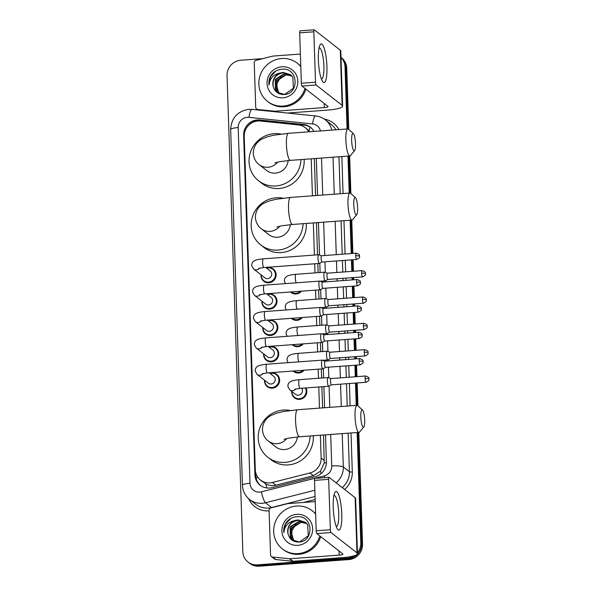 <?xml version="1.0" encoding="UTF-8"?>
<svg xmlns="http://www.w3.org/2000/svg" width="596" height="596" viewBox="0 0 596 596"><rect width="100%" height="100%" fill="white"/><g stroke="black" fill="none" stroke-linecap="round" stroke-linejoin="round"><path stroke-width="0.89" d="M301.479 291.168A7.748 7.435 128 0 1 290.475 291.98M302.358 317.519A7.748 7.435 128 0 1 291.347 318.331M303.23 343.862A7.748 7.435 128 0 1 292.219 344.682M304.102 370.213A7.748 7.435 128 0 1 293.098 371.025M305.986 387.936A7.748 7.435 128 0 1 294.528 397.86A7.748 7.435 128 0 1 291.772 391.401M269.899 373.349A7.748 7.435 128 0 1 279.219 382.714A7.748 7.435 128 0 1 264.535 380.211M269.027 346.999A7.748 7.435 128 0 1 278.347 356.371A7.748 7.435 128 0 1 263.655 353.86M266.405 267.954A7.748 7.435 128 0 1 275.725 277.326A7.748 7.435 128 0 1 261.033 274.823M267.284 294.305A7.748 7.435 128 0 1 276.596 303.669A7.748 7.435 128 0 1 261.912 301.166M268.155 320.648A7.748 7.435 128 0 1 277.468 330.02A7.748 7.435 128 0 1 262.784 327.517M308.795 131.813A14.527 13.939 -52 0 0 305.316 127.723A14.527 13.939 -52 0 0 298.358 124.929L260.377 121.01A14.527 13.939 -52 0 0 257.912 120.981A14.527 13.939 -52 0 0 244.226 136.29L255.289 469.663A14.527 13.939 -52 0 0 260.497 480.056A14.527 13.939 -52 0 0 272.372 482.484L309.898 472.986A14.527 13.939 -52 0 0 321.132 458.071L320.38 435.236M260.497 480.056L265.801 483.93C269.005 485.591 272.357 486.016 275.851 485.211L313.377 475.712L320.484 471.19L324.231 462.958L323.501 435.005M322.6 407.88L321.9 386.759M321.616 378.043L321.311 368.939M320.737 351.692L320.439 342.596M319.866 325.349L319.56 316.245M318.994 298.998L318.689 289.894M318.115 272.648L317.817 263.551M317.526 254.835L316.461 222.695M315.56 195.577L314.33 158.588M310.099 127.104A14.527 3.494 -84.1 0 0 309.19 130.785L305.316 127.723M319.478 408.111L318.778 386.99M318.488 378.274L318.182 369.17M317.616 351.923L317.31 342.827M316.737 325.58L316.439 316.476M315.865 299.229L315.56 290.125M314.993 272.879L314.688 263.782M314.397 255.066L313.332 222.926M312.431 195.808L311.209 158.819M313.95 131.433A14.527 13.939 -52 0 0 310.427 127.268A14.527 13.939 -52 0 0 303.468 124.475L259.796 119.967A14.527 13.939 -52 0 0 257.33 119.93A14.527 13.939 -52 0 0 243.645 135.247L254.909 474.811A14.527 13.939 -52 0 0 260.117 485.204A14.527 13.939 -52 0 0 271.992 487.64L315.157 476.711A14.527 13.939 -52 0 0 326.392 461.796L325.498 434.857M247.28 126.821A14.527 13.939 128 0 1 258.187 120.601A14.527 13.939 128 0 1 260.653 120.638L304.325 125.145A14.527 13.939 128 0 1 310.851 127.611M340.994 57.499A14.527 13.939 128 0 1 345.017 66.849L347.081 128.982M354.225 555.74A14.527 13.939 128 0 1 347.125 558.228L257.457 564.859A14.527 13.939 128 0 1 248.033 562.035A14.527 13.939 128 0 1 242.825 551.643L227.039 75.573A14.527 13.939 128 0 1 240.717 60.256L262.91 58.617M357.146 432.517L360.811 542.919A14.527 13.939 128 0 1 357.421 552.812M347.975 156.1L349.204 193.089M350.105 220.215L351.208 253.553M351.416 259.849L351.804 271.374M352.012 277.669L352.087 279.904M352.296 286.199L352.676 297.724M352.884 304.02L352.959 306.255M353.167 312.55L353.547 324.068M353.756 330.363L353.83 332.598M354.039 338.893L354.426 350.418M354.635 356.713L354.709 358.948M354.918 365.244L355.298 376.761M355.507 383.064L356.244 405.392M340.986 57.387A14.527 13.939 128 0 1 345.874 67.519L347.908 128.922L345.874 67.519A14.527 13.939 128 0 0 340.986 57.387M358.814 432.391L362.524 544.26A14.527 13.939 128 0 1 348.839 559.57L259.171 566.2L258.314 565.529A14.527 13.939 128 0 1 248.89 562.698A14.527 13.939 128 0 0 258.314 565.529L347.982 558.899L258.314 565.529L257.457 564.859M362.524 544.26L361.668 543.589A14.527 13.939 128 0 1 347.982 558.899A14.527 13.939 128 0 0 361.668 543.589L357.98 432.45L361.668 543.589L360.811 542.919M348.809 156.04L350.038 193.03L348.809 156.04M350.94 220.148L352.042 253.494L350.94 220.148M352.251 259.789L352.631 271.314L352.251 259.789M352.839 277.609L352.914 279.844L352.839 277.609M353.123 286.14L353.51 297.657L353.123 286.14M353.719 303.953L353.793 306.188L353.719 303.953M354.002 312.483L354.382 324.008L354.002 312.483M354.59 330.303L354.665 332.538L354.59 330.303M354.873 338.833L355.253 350.359L354.873 338.833M355.462 356.654L355.536 358.889L355.462 356.654M355.745 365.184L356.132 376.702L355.745 365.184M356.341 382.997L357.079 405.332L356.341 382.997M324.596 407.731L323.896 386.61M323.606 377.894L323.3 368.589M322.734 351.543L322.421 342.238M321.855 325.2L321.549 315.895M320.983 298.849L320.678 289.544M320.112 272.506L319.799 263.201M319.53 255.028L318.45 222.554M317.556 195.428L316.327 158.439M260.556 485.531A14.527 13.939 128 0 1 255.766 475.481L255.669 472.509M259.171 566.2A14.527 13.939 128 0 1 249.746 563.369L248.033 562.035M340.986 57.38L341.523 57.797A14.527 13.939 128 0 1 346.73 68.19L348.764 129.429M349.643 155.981L350.888 193.536M351.767 220.088L352.877 253.434M353.085 259.729L353.465 271.255M353.674 277.55L353.748 279.777M353.957 286.08L354.337 297.598M354.546 303.893L354.62 306.128M354.829 312.423L355.216 323.948M355.425 330.244L355.499 332.479M355.708 338.774L356.088 350.292M356.296 356.587L356.371 358.822M356.579 365.117L356.959 376.642M357.168 382.937L357.928 405.846M304.988 88.424A24.205 23.237 128 0 1 283.219 106.073A24.205 23.237 128 0 1 267.515 101.365A24.205 23.237 128 0 1 260.065 75.58A24.205 23.237 128 0 1 281.647 58.52A24.205 23.237 128 0 1 297.352 63.228A24.205 23.237 128 0 1 300.794 66.581M305.845 89.095A24.205 23.237 128 0 1 284.076 106.744A24.205 23.237 128 0 1 268.371 102.035L267.515 101.365M281.915 66.789A15.787 15.146 128 0 1 297.814 81.16A15.787 15.146 128 0 1 282.944 97.804A15.787 15.146 128 0 1 267.045 83.433A15.787 15.146 128 0 1 281.915 66.789M283.703 94.548C299.825 94.377 298.387 67.631 282.444 69.188C278.108 69.382 274.51 71.162 271.664 74.545C269.392 77.771 268.498 81.287 268.99 85.109C269.735 78.322 273.557 74.269 280.448 72.936A10.944 10.505 128 0 0 273.221 86.442C274.741 91.687 278.235 94.392 283.703 94.548M290.625 74.813L283.54 72.697C275.777 74.202 272.342 78.784 273.221 86.442M291.116 75.238L284.56 73.494L275.277 79.372L275.404 89.944L277.654 92.447L284.59 94.459L293.426 88.223L292.845 77.294L290.453 74.679L283.197 72.429L280.448 72.936M291.273 75.387L284.895 73.755L275.613 79.633L275.747 90.205L277.825 92.581M291.876 76.02L286.259 74.82L276.976 80.698L277.103 91.27L278.541 93.065M291.727 75.856L285.916 74.552L276.633 80.438L276.76 91.002L278.354 92.946M279.047 93.356L276.209 84.602L281.17 76.377M297.352 63.228L298.209 63.899A24.205 23.237 128 0 1 300.779 66.26M275.873 70.998L270.629 76.549L268.99 85.109M318.368 59.898A19.37 4.098 -94.2 0 1 319.799 45.452A19.37 4.098 -94.2 0 1 324.142 48.142A19.37 4.098 -94.2 0 1 326.928 66.596A19.37 4.098 -94.2 0 1 322.443 81.265A19.37 4.098 -94.2 0 1 318.368 59.898M321.319 78.821A15.496 3.278 85.8 0 0 321.616 78.858A15.496 3.278 85.8 0 0 323.896 66.089A15.496 3.278 85.8 0 0 319.329 47.956A15.496 3.278 85.8 0 0 319.046 48.038M275.277 111.795L274.562 111.229L257.74 109.493A2.421 2.324 -52 0 1 255.714 107.295L254.239 62.826A2.421 2.324 -52 0 1 256.109 60.338L272.73 56.128A2.421 2.324 -52 0 1 273.139 56.061L300.377 54.05M287.533 113.054L327.532 110.096A19.37 3.576 178.1 0 0 342.603 106.103A19.37 3.576 178.1 0 0 342.126 105.35L316.118 85.004L301.956 86.055L327.964 106.401A4.843 0.894 -1.9 0 1 328.083 106.587A4.843 0.894 -1.9 0 1 324.321 107.585L274.972 111.236L275.747 111.839M342.603 106.103L340.77 50.936A19.37 3.576 178.1 0 0 340.294 50.183L314.286 29.837A2.421 0.514 85.8 0 0 314.189 29.8A2.421 0.514 85.8 0 0 313.831 31.797L299.676 32.84A2.421 0.514 -94.2 0 1 300.026 30.843L314.189 29.8M301.956 86.055A2.421 0.514 -94.2 0 1 301.345 83.254L315.5 82.211L313.831 31.797M315.5 82.211A2.421 0.514 85.8 0 0 316.118 85.004M301.345 83.254L299.676 32.84M274.562 111.229A2.421 2.324 -52 0 0 274.972 111.236M351.655 140.589A8.716 1.84 85.8 0 0 354.605 150.55A8.716 1.84 85.8 0 0 355.507 143.599A8.716 1.84 85.8 0 0 353.353 133.579A8.716 1.84 85.8 0 0 351.655 140.589M354.605 150.55L350.455 155.593A13.559 2.868 -94.2 0 1 349.859 155.958A13.559 2.868 -94.2 0 1 345.866 140.097A13.559 2.868 -94.2 0 1 347.863 128.922A13.559 2.868 -94.2 0 1 348.504 129.198L353.353 133.579M274.823 162.909L279.584 161.687L290.401 160.361A13.559 2.868 85.8 0 1 286.4 144.493A13.559 2.868 85.8 0 1 288.397 133.318L273.758 135.203L267.433 136.782L262.3 138.868C256.518 141.855 253.501 146.661 253.24 153.276C253.821 160.279 257.725 163.617 259.148 164.63L266.643 170.493A13.559 13.015 -52 0 0 275.441 173.131A13.559 13.015 -52 0 0 288.159 160.54M300.958 159.579A26.626 25.561 128 0 1 275.866 185.974A26.626 25.561 128 0 1 258.59 180.789A26.626 25.561 128 0 1 250.387 152.434A26.626 25.561 128 0 1 274.13 133.66A26.626 25.561 128 0 1 280.91 134.063M304.109 159.348A26.626 25.561 128 0 1 279.077 188.485A26.626 25.561 128 0 1 261.8 183.3L258.59 180.789M353.778 204.696A8.716 1.84 85.8 0 0 356.736 214.657A8.716 1.84 85.8 0 0 357.637 207.713A8.716 1.84 85.8 0 0 355.477 197.686A8.716 1.84 85.8 0 0 353.778 204.696M356.736 214.657L352.586 219.708A13.559 2.868 -94.2 0 1 351.99 220.073A13.559 2.868 -94.2 0 1 347.99 204.205A13.559 2.868 -94.2 0 1 349.986 193.03A13.559 2.868 -94.2 0 1 350.634 193.305L355.477 197.686M276.954 227.016L281.714 225.802L292.524 224.469A13.559 2.868 85.8 0 1 288.531 208.6A13.559 2.868 85.8 0 1 290.528 197.425L275.881 199.31L269.563 200.889L264.43 202.975C258.649 205.963 255.624 210.768 255.364 217.384C255.945 224.387 259.856 227.724 261.279 228.745L268.766 234.6A13.559 13.015 -52 0 0 277.565 237.245A13.559 13.015 -52 0 0 290.289 224.655M303.081 223.686A26.626 25.561 128 0 1 277.989 250.082A26.626 25.561 128 0 1 260.713 244.896A26.626 25.561 128 0 1 252.518 216.542A26.626 25.561 128 0 1 276.253 197.768A26.626 25.561 128 0 1 283.033 198.17M306.232 223.455A26.626 25.561 128 0 1 281.2 252.6A26.626 25.561 128 0 1 263.924 247.415L260.713 244.896M360.826 416.999A8.716 1.84 85.8 0 0 363.776 426.959A8.716 1.84 85.8 0 0 364.678 420.016A8.716 1.84 85.8 0 0 362.517 409.996A8.716 1.84 85.8 0 0 360.826 416.999M363.776 426.959L359.626 432.011A13.559 2.868 -94.2 0 1 359.03 432.376A13.559 2.868 -94.2 0 1 355.037 416.515A13.559 2.868 -94.2 0 1 357.034 405.34A13.559 2.868 -94.2 0 1 357.675 405.608L362.517 409.996M283.994 439.319L288.755 438.105L299.565 436.771A13.559 2.868 85.8 0 1 295.571 420.91A13.559 2.868 85.8 0 1 297.568 409.735L282.929 411.613L276.604 413.192L271.471 415.278C265.689 418.265 262.665 423.071 262.404 429.686C262.992 436.697 266.896 440.027 268.319 441.047L275.814 446.911A13.559 13.015 -52 0 0 284.605 449.548A13.559 13.015 -52 0 0 297.329 436.957M310.121 435.989A26.626 25.561 128 0 1 285.037 462.392A26.626 25.561 128 0 1 267.76 457.207A26.626 25.561 128 0 1 259.558 428.844A26.626 25.561 128 0 1 283.301 410.07A26.626 25.561 128 0 1 290.081 410.473M313.272 435.758A26.626 25.561 128 0 1 288.248 464.902A26.626 25.561 128 0 1 270.971 459.717L267.76 457.207M265.697 267.403L270.174 270.904A4.358 4.179 128 0 1 267.634 278.615A4.358 4.179 128 0 1 264.81 277.773L253.591 268.997L251.698 265.63C251.676 263.268 252.6 261.644 254.477 260.75C254.917 260.437 256.854 259.416 263.253 258.843A4.358 0.924 85.8 0 0 262.613 262.434A4.358 0.924 85.8 0 0 262.62 262.709A4.358 0.924 85.8 0 0 263.894 267.537L319.3 263.439A4.358 0.924 85.8 0 0 319.382 263.417L322.071 262.024M266.643 268.14A7.264 6.973 128 0 1 275.061 277.021A7.264 6.973 128 0 1 261.272 275.002M318.838 254.812A4.358 0.924 85.8 0 0 318.741 254.76A4.358 0.924 85.8 0 0 318.659 254.745A4.358 0.924 85.8 0 0 318.018 258.344A4.358 0.924 85.8 0 0 319.121 263.372A4.358 0.924 85.8 0 0 319.3 263.439M321.639 255.758A3.144 0.663 85.8 0 0 321.579 255.744A3.144 0.663 85.8 0 0 321.117 258.344A3.144 0.663 85.8 0 0 321.915 261.979A3.144 0.663 85.8 0 0 322.041 262.024A3.144 0.663 85.8 0 0 322.101 262.009M266.576 293.754L271.053 297.255A4.358 4.179 128 0 1 268.505 304.966A4.358 4.179 128 0 1 265.682 304.116L254.462 295.34L252.577 291.98C252.555 289.619 253.479 287.987 255.356 287.101C255.788 286.78 257.725 285.76 264.125 285.193A4.358 0.924 85.8 0 0 263.484 288.784A4.358 0.924 85.8 0 0 263.499 289.053A4.358 0.924 85.8 0 0 264.773 293.88L320.171 289.79A4.358 0.924 85.8 0 0 320.253 289.76L322.943 288.367A3.144 0.663 85.8 0 1 322.913 288.375A3.144 0.663 85.8 0 1 322.786 288.322A3.144 0.663 85.8 0 1 321.989 284.687A3.144 0.663 85.8 0 1 322.451 282.094A3.144 0.663 85.8 0 1 322.51 282.102M267.515 294.491A7.264 6.973 128 0 1 275.933 303.371A7.264 6.973 128 0 1 262.143 301.353M319.709 281.163A4.358 0.924 85.8 0 0 319.612 281.111A4.358 0.924 85.8 0 0 319.53 281.096A4.358 0.924 85.8 0 0 318.89 284.687A4.358 0.924 85.8 0 0 319.992 289.723A4.358 0.924 85.8 0 0 320.171 289.79M267.448 320.097L271.925 323.606A4.358 4.179 128 0 1 269.385 331.316A4.358 4.179 128 0 1 266.554 330.467L255.341 321.691L253.449 318.324C253.427 315.962 254.35 314.338 256.228 313.444C256.667 313.131 258.604 312.11 265.004 311.537A4.358 0.924 85.8 0 0 264.356 315.135A4.358 0.924 85.8 0 0 264.371 315.403A4.358 0.924 85.8 0 0 265.645 320.231L321.05 316.133A4.358 0.924 85.8 0 0 321.132 316.111L323.822 314.718M268.386 320.834A7.264 6.973 128 0 1 276.805 329.715A7.264 6.973 128 0 1 263.022 327.703M320.581 307.506A4.358 0.924 85.8 0 0 320.492 307.454A4.358 0.924 85.8 0 0 320.402 307.447A4.358 0.924 85.8 0 0 319.761 311.038A4.358 0.924 85.8 0 0 320.871 316.074A4.358 0.924 85.8 0 0 321.05 316.133M323.39 308.452A3.144 0.663 85.8 0 0 323.323 308.445A3.144 0.663 85.8 0 0 322.861 311.038A3.144 0.663 85.8 0 0 323.658 314.673A3.144 0.663 85.8 0 0 323.792 314.718A3.144 0.663 85.8 0 0 323.851 314.703M268.319 346.447L272.797 349.949A4.358 4.179 128 0 1 270.256 357.66A4.358 4.179 128 0 1 267.433 356.81L256.213 348.042L254.321 344.674C254.298 342.313 255.222 340.689 257.1 339.795C257.539 339.474 259.476 338.461 265.876 337.887A4.358 0.924 85.8 0 0 265.235 341.478A4.358 0.924 85.8 0 0 265.242 341.754A4.358 0.924 85.8 0 0 266.516 346.581L321.922 342.484A4.358 0.924 85.8 0 0 322.004 342.462L324.693 341.061A3.144 0.663 85.8 0 1 324.664 341.068A3.144 0.663 85.8 0 1 324.537 341.016A3.144 0.663 85.8 0 1 323.74 337.381A3.144 0.663 85.8 0 1 324.202 334.788A3.144 0.663 85.8 0 1 324.261 334.796M269.265 347.185A7.264 6.973 128 0 1 277.684 356.065A7.264 6.973 128 0 1 263.894 354.046M321.46 333.857A4.358 0.924 85.8 0 0 321.363 333.805A4.358 0.924 85.8 0 0 321.281 333.79A4.358 0.924 85.8 0 0 320.641 337.381A4.358 0.924 85.8 0 0 321.743 342.417A4.358 0.924 85.8 0 0 321.922 342.484M269.198 372.791L273.676 376.3A4.358 4.179 128 0 1 271.128 384.01A4.358 4.179 128 0 1 268.304 383.161L257.085 374.385L255.2 371.017C255.17 368.656 256.101 367.032 257.979 366.138C258.411 365.825 260.348 364.804 266.747 364.238A4.358 0.924 85.8 0 0 266.107 367.829A4.358 0.924 85.8 0 0 266.121 368.097A4.358 0.924 85.8 0 0 267.388 372.925L322.794 368.835A4.358 0.924 85.8 0 0 322.876 368.805L325.565 367.412M270.137 373.528A7.264 6.973 128 0 1 278.555 382.416A7.264 6.973 128 0 1 264.766 380.397M322.332 360.207A4.358 0.924 85.8 0 0 322.235 360.148A4.358 0.924 85.8 0 0 322.153 360.14A4.358 0.924 85.8 0 0 321.512 363.731A4.358 0.924 85.8 0 0 322.615 368.768A4.358 0.924 85.8 0 0 322.794 368.835M322.235 360.148L325.103 361.139A3.144 0.663 85.8 0 0 325.073 361.139A3.144 0.663 85.8 0 0 324.611 363.731A3.144 0.663 85.8 0 0 325.409 367.367A3.144 0.663 85.8 0 0 325.535 367.412A3.144 0.663 85.8 0 0 325.595 367.397M324.708 272.245A4.358 0.924 85.8 0 0 324.611 272.186A4.358 0.924 85.8 0 0 324.529 272.178A4.358 0.924 85.8 0 0 323.904 276.179A4.358 0.924 85.8 0 0 324.991 280.805A4.358 0.924 85.8 0 0 325.17 280.865A4.358 0.924 85.8 0 0 325.252 280.843L327.949 279.45M300.406 291.25A7.264 6.973 128 0 1 291.131 291.936L293.366 293.679M327.509 273.184A3.144 0.663 85.8 0 0 327.45 273.177A3.144 0.663 85.8 0 0 326.988 275.769A3.144 0.663 85.8 0 0 327.785 279.405A3.144 0.663 85.8 0 0 327.919 279.45A3.144 0.663 85.8 0 0 327.971 279.435M325.587 298.589A4.358 0.924 85.8 0 0 325.49 298.536A4.358 0.924 85.8 0 0 325.401 298.522A4.358 0.924 85.8 0 0 324.783 302.522A4.358 0.924 85.8 0 0 325.87 307.149A4.358 0.924 85.8 0 0 326.049 307.216A4.358 0.924 85.8 0 0 326.131 307.193L328.821 305.8A3.144 0.663 85.8 0 0 328.85 305.785M301.278 317.594A7.264 6.973 128 0 1 292.01 318.279L294.245 320.03M328.389 299.527A3.144 0.663 85.8 0 0 328.329 299.52A3.144 0.663 85.8 0 0 327.86 302.12A3.144 0.663 85.8 0 0 328.657 305.755A3.144 0.663 85.8 0 0 328.791 305.8L363.426 303.237C365.81 301.971 366.771 301.114 366.294 300.652L366.339 299.997A3.144 0.581 -1.9 0 0 366.264 299.87A3.144 0.581 178.1 0 0 362.502 299.557A3.144 0.663 85.8 0 0 363.426 303.237M326.459 324.939A4.358 0.924 85.8 0 0 326.362 324.887A4.358 0.924 85.8 0 0 326.28 324.872A4.358 0.924 85.8 0 0 325.654 328.873A4.358 0.924 85.8 0 0 326.742 333.499A4.358 0.924 85.8 0 0 326.921 333.566A4.358 0.924 85.8 0 0 327.003 333.536L329.692 332.143M302.15 343.944A7.264 6.973 128 0 1 292.882 344.63L295.117 346.38M329.26 325.878A3.144 0.663 85.8 0 0 329.201 325.87A3.144 0.663 85.8 0 0 328.739 328.463A3.144 0.663 85.8 0 0 329.536 332.099A3.144 0.663 85.8 0 0 329.663 332.143A3.144 0.663 85.8 0 0 329.722 332.128M327.331 351.282A4.358 0.924 85.8 0 0 327.234 351.23A4.358 0.924 85.8 0 0 327.152 351.223A4.358 0.924 85.8 0 0 326.526 355.223A4.358 0.924 85.8 0 0 327.614 359.842A4.358 0.924 85.8 0 0 327.793 359.91A4.358 0.924 85.8 0 0 327.875 359.887L330.564 358.494M303.029 370.295A7.264 6.973 128 0 1 293.754 370.98L295.988 372.724M330.132 352.229A3.144 0.663 85.8 0 0 330.072 352.221A3.144 0.663 85.8 0 0 329.61 354.814A3.144 0.663 85.8 0 0 330.407 358.449A3.144 0.663 85.8 0 0 330.534 358.494A3.144 0.663 85.8 0 0 330.594 358.479M301.665 388.257A4.358 4.179 128 0 1 295.549 394.351L289.768 389.829L287.875 386.469C287.853 384.107 288.777 382.476 290.654 381.589C291.094 381.269 293.031 380.255 299.43 379.682A4.358 0.924 85.8 0 0 298.797 383.541A4.358 0.924 85.8 0 0 299.892 388.309A4.358 0.924 85.8 0 0 300.071 388.376L328.672 386.26A4.358 0.924 85.8 0 0 328.754 386.238L331.443 384.837M328.21 377.633A4.358 0.924 85.8 0 0 328.113 377.581A4.358 0.924 85.8 0 0 328.024 377.566A4.358 0.924 85.8 0 0 327.405 381.567A4.358 0.924 85.8 0 0 328.493 386.193A4.358 0.924 85.8 0 0 328.672 386.26M305.338 387.981A7.264 6.973 128 0 1 294.61 397.308A7.264 6.973 128 0 1 292.01 391.587M331.011 378.572A3.144 0.663 85.8 0 0 330.951 378.564A3.144 0.663 85.8 0 0 330.482 381.157A3.144 0.663 85.8 0 0 331.279 384.793A3.144 0.663 85.8 0 0 331.413 384.845A3.144 0.663 85.8 0 0 331.473 384.822M333.216 507.434A19.37 4.098 -94.2 0 1 334.639 492.989A19.37 4.098 -94.2 0 1 338.99 495.671A19.37 4.098 -94.2 0 1 341.776 514.132A19.37 4.098 -94.2 0 1 337.291 528.801A19.37 4.098 -94.2 0 1 333.216 507.434M336.166 526.35A15.496 3.278 85.8 0 0 336.457 526.395A15.496 3.278 85.8 0 0 338.744 513.618A15.496 3.278 85.8 0 0 334.177 495.492A15.496 3.278 85.8 0 0 333.894 495.574M289.41 558.757A2.421 2.324 -52 0 0 289.82 558.765L293.031 561.276A2.421 2.324 128 0 1 292.621 561.268L289.41 558.757L272.588 557.022A2.421 2.324 -52 0 1 270.554 554.824L269.079 510.355A2.421 2.324 -52 0 1 270.957 507.874L287.577 503.665A2.421 2.324 -52 0 1 287.987 503.598L315.224 501.586M293.031 561.276L342.372 557.633A19.37 3.576 178.1 0 0 357.451 553.639A19.37 3.576 178.1 0 0 356.967 552.887L330.966 532.533L316.804 533.584L342.812 553.93A4.843 0.894 -1.9 0 1 342.931 554.116A4.843 0.894 -1.9 0 1 339.161 555.114L289.82 558.765M292.621 561.268L275.799 559.532A2.421 2.324 128 0 1 274.637 559.07L271.426 556.56M357.451 553.639L355.618 498.472A19.37 3.576 178.1 0 0 355.142 497.712L329.134 477.366A2.421 0.514 85.8 0 0 329.037 477.329A2.421 0.514 85.8 0 0 328.679 479.326L314.517 480.376A2.421 0.514 -94.2 0 1 314.874 478.379L329.037 477.329M316.804 533.584A2.421 0.514 -94.2 0 1 316.193 530.79L330.348 529.74L328.679 479.326M330.348 529.74A2.421 0.514 85.8 0 0 330.966 532.533M316.193 530.79L314.517 480.376M319.836 535.953A24.205 23.237 128 0 1 298.067 553.61A24.205 23.237 128 0 1 282.362 548.894A24.205 23.237 128 0 1 274.905 523.117A24.205 23.237 128 0 1 296.488 506.049A24.205 23.237 128 0 1 312.192 510.765A24.205 23.237 128 0 1 315.642 514.11M320.693 536.623A24.205 23.237 128 0 1 298.924 554.28A24.205 23.237 128 0 1 283.219 549.564L282.362 548.894M296.763 514.326A15.787 15.146 128 0 1 312.662 528.689A15.787 15.146 128 0 1 297.791 545.333A15.787 15.146 128 0 1 281.893 530.969A15.787 15.146 128 0 1 296.763 514.326M298.551 542.077C314.673 541.913 313.235 515.16 297.292 516.717C292.949 516.911 289.358 518.699 286.505 522.074C284.24 525.299 283.346 528.823 283.838 532.638C284.583 525.851 288.397 521.798 295.296 520.472A10.944 10.505 128 0 0 288.069 533.971C289.582 539.224 293.076 541.928 298.551 542.077M305.472 522.349L298.387 520.226C290.625 521.738 287.19 526.32 288.069 533.971M305.957 522.774L299.408 521.023L290.118 526.901L290.252 537.473L292.494 539.983L299.438 541.987L308.274 535.752L307.685 524.83L305.301 522.215L298.045 519.958L295.296 520.472M306.12 522.923L299.743 521.291L290.461 527.169L290.587 537.741L292.666 540.11M306.724 523.549L301.107 522.349L291.816 528.235L291.951 538.806L293.381 540.594M306.575 523.385L300.764 522.089L291.481 527.967L291.608 538.538L293.202 540.483M293.895 540.892L291.057 532.131L296.018 523.906M312.192 510.765L313.049 511.435A24.205 23.237 128 0 1 315.627 513.797M290.721 518.527L285.469 524.078L283.838 532.638M266.889 487.982A14.527 2.563 -104.2 0 1 265.801 483.93M260.504 480.063A4.843 4.649 -52 0 0 262.411 481.561M326.385 462.846A14.527 2.682 178.1 0 0 324.231 462.958M321.132 473.604A14.527 2.563 -104.2 0 1 320.484 471.19M258.083 477.612A14.527 2.682 178.1 0 0 256.042 477.843M324.351 460.589L321.132 458.071M313.377 475.712L309.898 472.986M275.851 485.211L272.372 482.484M244.218 135.694L243.645 135.247M320.454 130.949A9.685 9.298 -52 0 0 312.565 123.916L248.957 117.352A9.685 9.298 -52 0 0 247.31 117.33A9.685 9.298 -52 0 0 238.191 127.544L249.992 483.282A9.685 9.298 -52 0 0 259.744 492.102A9.685 9.298 -52 0 0 261.376 491.834L324.246 475.921A9.685 9.298 -52 0 0 331.734 465.975L330.683 434.469M248.957 117.352A9.685 2.324 -84.1 0 1 252.093 109.396L248.741 109.351C237.372 111.281 231.345 118.008 230.652 129.541A9.685 1.788 -1.9 0 1 238.191 127.544M314.844 490.255L265.466 502.756A19.37 18.588 128 0 1 262.203 503.285A19.37 18.588 128 0 1 249.635 499.515L255.736 504.29A19.37 18.588 -52 0 0 268.297 508.06A19.37 18.588 -52 0 0 271.567 507.524L315.053 496.52M271.702 507.68A2.421 0.425 75.8 0 0 271.567 507.524L265.466 502.756A9.685 1.706 -104.2 0 1 261.376 491.834M324.321 119.103A21.784 20.912 128 0 1 338.848 129.585M341.843 156.554L343.072 193.544M343.966 220.662L345.077 254.008M345.285 260.303L345.665 271.828M345.874 278.123L345.948 280.358M346.157 286.654L346.544 298.179M346.753 304.474L346.827 306.702M347.036 313.004L347.416 324.522M347.624 330.817L347.699 333.052M347.908 339.348L348.288 350.873M348.496 357.168L348.571 359.403M348.779 365.698L349.159 377.216M349.375 383.511L350.113 405.846M351.014 432.972L352.303 471.972A21.784 20.912 128 0 1 344.637 489.495M315.15 499.485L303.409 502.458M269.101 510.839A21.784 20.912 128 0 1 248.688 498.725M345.017 66.849L346.73 68.19M347.125 558.228L348.839 559.57M335.913 129.809A19.37 18.588 -52 0 0 331.413 124.601L325.312 119.826A19.37 18.588 128 0 1 331.793 130.107M342.208 433.62L343.311 466.951L349.412 471.727L348.131 433.18M331.734 465.975A9.685 1.788 -1.9 0 1 343.311 466.951A19.37 18.588 128 0 1 336.129 482.842M342.231 487.617A19.37 18.588 -52 0 0 349.412 471.727A2.421 0.447 178.1 0 0 352.303 471.972M333.037 157.202L334.259 194.192M335.161 221.317L336.271 254.663M336.479 260.959L336.859 272.476M337.068 278.772L337.142 281.007M337.351 287.302L337.731 298.827M337.939 305.122L338.014 307.357M338.223 313.652L338.61 325.178M338.819 331.473L338.893 333.7M339.102 340.003L339.482 351.521M339.69 357.816L339.765 360.051M339.973 366.346L340.353 377.871M340.562 384.167L341.307 406.502M347.23 406.062L346.492 383.727M346.283 377.432L345.904 365.907M345.695 359.611L345.62 357.376M345.412 351.081L345.024 339.564M344.816 333.268L344.741 331.033M344.533 324.738L344.153 313.213M343.944 306.918L343.87 304.683M343.661 298.387L343.281 286.862M343.072 280.567L342.998 278.339M342.789 272.037L342.402 260.519M342.193 254.224L341.091 220.878M340.189 193.76L338.96 156.77M329.789 407.351L329.081 386.066M328.806 377.819L328.456 367.196M328.247 360.9L328.21 359.716M327.934 351.469L327.584 340.852M327.375 334.557L327.331 333.365M327.062 325.125L326.705 314.502M326.496 308.207L326.459 307.022M326.183 298.775L325.833 288.159M325.625 281.863L325.587 280.671M325.312 272.424L324.962 261.808M324.753 255.513L323.643 222.166M322.741 195.048L321.52 158.059M324.641 477.657A9.685 1.706 -104.2 0 1 324.246 475.921M312.565 123.916A9.685 2.324 -84.1 0 1 315.701 115.959L252.093 109.396M230.652 129.541L242.453 485.278A9.685 1.788 -1.9 0 1 249.992 483.282M260.653 120.638L259.796 119.967M304.325 125.145L303.468 124.475M255.766 475.481L254.909 474.811M342.126 105.35L340.294 50.183M324.321 107.585L324.179 103.436M257.74 109.493L258.455 110.059M259.148 164.63A13.559 13.015 -52 0 0 267.947 167.275A13.559 13.015 -52 0 0 277.661 162.09M261.279 228.745A13.559 13.015 -52 0 0 270.07 231.382A13.559 13.015 -52 0 0 279.785 226.197M268.319 441.047A13.559 13.015 -52 0 0 277.118 443.685A13.559 13.015 -52 0 0 286.832 438.5M355.752 255.781A3.144 0.581 178.1 0 1 359.515 256.094A3.144 0.581 -1.9 0 1 359.597 256.22L359.462 255.408C359.872 254.857 358.792 254.112 356.214 253.188A3.144 0.663 85.8 0 0 355.752 255.781A3.144 0.663 85.8 0 0 356.684 259.461L322.041 262.024M259.58 268.125A4.358 4.179 128 0 1 253.591 268.997M356.624 282.124A3.144 0.581 178.1 0 1 360.394 282.444A3.144 0.581 -1.9 0 1 360.468 282.571L360.334 281.759C360.751 281.2 359.664 280.463 357.093 279.531A3.144 0.663 85.8 0 0 356.624 282.124A3.144 0.663 85.8 0 0 357.555 285.812L322.913 288.375M260.452 294.476A4.358 4.179 128 0 1 254.462 295.34M357.503 308.475A3.144 0.581 178.1 0 1 361.265 308.795A3.144 0.581 -1.9 0 1 361.34 308.914L361.206 308.11C361.623 307.551 360.543 306.806 357.965 305.882A3.144 0.663 85.8 0 0 357.503 308.475A3.144 0.663 85.8 0 0 358.427 312.155L323.792 314.718M261.331 320.819A4.358 4.179 128 0 1 255.341 321.691M358.375 334.825A3.144 0.581 178.1 0 1 362.137 335.138A3.144 0.581 -1.9 0 1 362.219 335.265L362.085 334.453C362.495 333.902 361.414 333.157 358.837 332.225A3.144 0.663 85.8 0 0 358.375 334.825A3.144 0.663 85.8 0 0 359.306 338.506L324.664 341.068M262.203 347.17A4.358 4.179 128 0 1 256.213 348.042M359.246 361.169A3.144 0.581 178.1 0 1 363.016 361.489A3.144 0.581 -1.9 0 1 363.091 361.608L362.957 360.803C363.374 360.245 362.286 359.507 359.716 358.576A3.144 0.663 85.8 0 0 359.246 361.169A3.144 0.663 85.8 0 0 360.178 364.856L325.535 367.412M263.074 373.521A4.358 4.179 128 0 1 257.085 374.385M361.63 273.206A3.144 0.581 178.1 0 1 365.393 273.527A3.144 0.581 -1.9 0 1 365.467 273.646L365.333 272.841C365.75 272.283 364.67 271.538 362.092 270.614A3.144 0.663 85.8 0 0 361.63 273.206A3.144 0.663 85.8 0 0 362.554 276.887L327.919 279.45M285.432 283.614L284.381 281.074C284.359 278.712 285.283 277.088 287.16 276.194C287.6 275.881 289.529 274.86 295.929 274.294A4.358 0.924 85.8 0 0 295.303 278.153A4.358 0.924 85.8 0 0 296.294 282.817M366.339 299.997L366.205 299.185C366.622 298.633 365.542 297.888 362.964 296.964A3.144 0.663 85.8 0 0 362.502 299.557M286.303 309.965L285.253 307.424C285.231 305.063 286.155 303.439 288.032 302.545C288.471 302.232 290.408 301.211 296.808 300.637A4.358 0.924 85.8 0 0 296.175 304.504A4.358 0.924 85.8 0 0 297.166 309.16M363.374 325.9A3.144 0.581 178.1 0 1 367.136 326.221A3.144 0.581 -1.9 0 1 367.218 326.34L367.084 325.535C367.494 324.976 366.413 324.239 363.836 323.308A3.144 0.663 85.8 0 0 363.374 325.9A3.144 0.663 85.8 0 0 364.305 329.588L329.663 332.143M287.175 336.315L286.125 333.767C286.102 331.413 287.034 329.782 288.904 328.888C289.343 328.575 291.28 327.554 297.68 326.988A4.358 0.924 85.8 0 0 297.046 330.847A4.358 0.924 85.8 0 0 298.045 335.511M364.253 352.251A3.144 0.581 178.1 0 1 368.015 352.571A3.144 0.581 -1.9 0 1 368.09 352.69L367.955 351.878C368.373 351.327 367.292 350.582 364.715 349.658A3.144 0.663 85.8 0 0 364.253 352.251A3.144 0.663 85.8 0 0 365.177 355.931L330.534 358.494M288.054 362.659L287.004 360.118C286.981 357.756 287.905 356.132 289.783 355.238C290.222 354.925 292.152 353.905 298.551 353.331A4.358 0.924 85.8 0 0 297.925 357.198A4.358 0.924 85.8 0 0 298.916 361.861M365.125 378.602A3.144 0.581 178.1 0 1 368.887 378.914A3.144 0.581 -1.9 0 1 368.961 379.041L368.827 378.229C369.244 377.67 368.164 376.933 365.586 376.001A3.144 0.663 85.8 0 0 365.125 378.602A3.144 0.663 85.8 0 0 366.048 382.282L331.413 384.845M295.758 388.964A4.358 4.179 128 0 1 289.768 389.829M356.967 552.887L355.142 497.712M339.161 555.114L339.027 550.965M272.588 557.022L275.799 559.532M325.312 119.826C322.481 117.636 319.277 116.347 315.701 115.959M242.453 485.278C242.751 491.104 245.15 495.85 249.635 499.515M256.578 109.023L257.807 109.992M290.401 160.361L349.859 155.958M288.397 133.318L347.863 128.922M292.524 224.469L351.99 220.073M290.528 197.425L349.986 193.03M299.565 436.771L359.03 432.376M297.568 409.735L357.034 405.34M263.872 280.731L266.129 282.489M263.894 267.537L258.649 268.401M272.826 269.288L275.076 271.053M263.253 258.843L318.659 254.745M321.609 255.744L318.741 254.76M356.214 253.188L321.579 255.744M356.684 259.461C359.068 258.195 360.021 257.338 359.544 256.876L359.597 256.22M264.751 307.074L267.001 308.84M264.773 293.88L259.521 294.744M273.698 295.638L275.948 297.397M264.125 285.193L319.53 281.096M322.481 282.094L319.612 281.111M357.093 279.531L322.451 282.094M357.555 285.812C359.939 284.545 360.893 283.681 360.424 283.227L360.468 282.571M265.622 333.425L267.872 335.183M265.645 320.231L260.4 321.095M274.57 321.982L276.827 323.747M265.004 311.537L320.402 307.447M323.352 308.437L320.492 307.454M357.965 305.882L323.323 308.445M358.427 312.155C360.811 310.896 361.765 310.032 361.295 309.57L361.34 308.914M266.494 359.768L268.744 361.534M266.516 346.581L261.272 347.446M275.449 348.332L277.699 350.09M265.876 337.887L321.281 333.79M324.231 334.788L321.363 333.805M358.837 332.225L324.202 334.788M359.306 338.506C361.69 337.239 362.644 336.375 362.167 335.921L362.219 335.265M267.373 386.119L269.623 387.884M267.388 372.925L262.143 373.789M276.32 374.683L278.57 376.441M266.747 364.238L322.153 360.14M359.716 358.576L325.073 361.139M360.178 364.856C362.562 363.59 363.515 362.726 363.046 362.271L363.091 361.608M320.022 281.245L325.17 280.865M295.929 274.294L324.529 272.178M327.48 273.169L324.611 272.186M362.092 270.614L327.45 273.177M362.554 276.887C364.938 275.628 365.892 274.763 365.423 274.302L365.467 273.646M320.901 307.596L326.049 307.216M296.808 300.637L325.401 298.522M328.359 299.52L325.49 298.536M362.964 296.964L328.329 299.52M321.773 333.946L326.921 333.566M297.68 326.988L326.28 324.872M363.836 323.308L329.201 325.87L326.362 324.887M364.305 329.588C366.689 328.322 367.643 327.457 367.166 327.003L367.218 326.34M322.645 360.289L327.793 359.91M298.551 353.331L327.152 351.223M330.102 352.214L327.234 351.23M364.715 349.658L330.072 352.221M365.177 355.931C367.561 354.665 368.514 353.808 368.045 353.346L368.09 352.69M294.61 397.308L296.86 399.074M300.071 388.376L294.826 389.24M299.43 379.682L328.024 377.566M365.586 376.001L330.951 378.564L328.113 377.581M366.048 382.282C368.432 381.015 369.393 380.151 368.917 379.697L368.961 379.041"/></g></svg>
